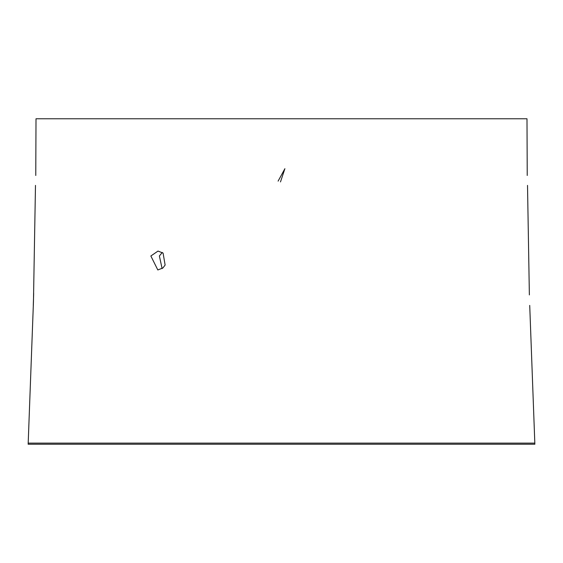 <?xml version="1.0" encoding="UTF-8"?>
<svg xmlns="http://www.w3.org/2000/svg" width="563" height="563" viewBox="0 0 563 563"><rect width="100%" height="100%" fill="white"/><g stroke="black" fill="none" stroke-linecap="round" stroke-linejoin="round"><path stroke-width="0.84" d="M28.178 443.123L534.822 443.123L534.85 444.228L28.15 444.228L33.456 301.712L35.483 185.389M33.632 294.921L33.28 305.406M33.632 294.801L33.646 292.887M529.368 294.921L527.517 185.389M529.368 294.801L529.354 292.887M284.899 168.689L278.101 181.131L284.899 168.689L280.48 181.926M150.856 255.989L158.02 251.07L163.08 253.083L165.128 265.046L162.932 267.953L157.823 269.966L150.856 255.989M162.116 268.593L159.378 255.989L162.292 252.449M526.996 118.772L527.228 175.466L526.996 118.772L36.004 118.772L35.772 175.466L36.004 118.772M534.822 443.123L529.72 305.406"/></g></svg>
